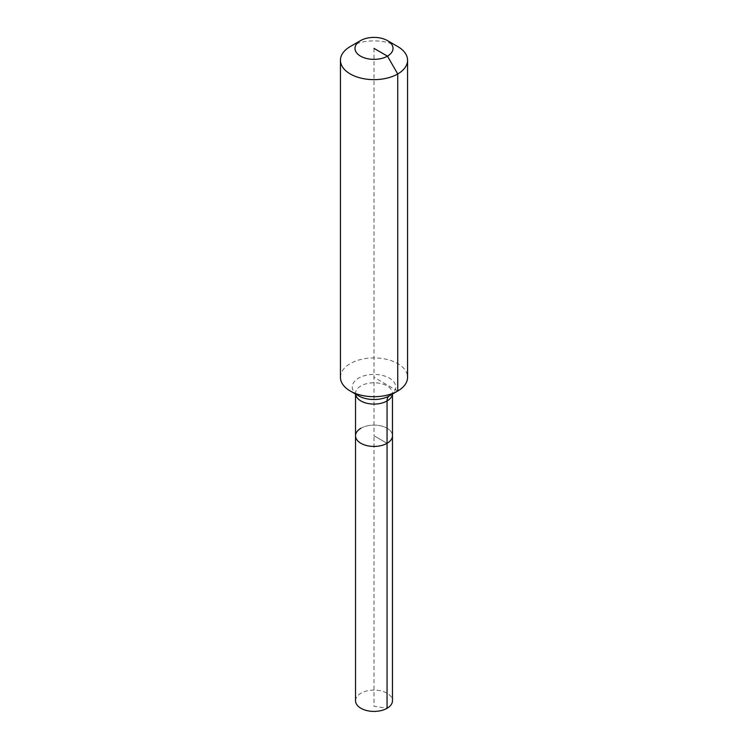 <?xml version="1.0" encoding="UTF-8"?>
<svg xmlns="http://www.w3.org/2000/svg" width="748" height="748" viewBox="0 0 748 748"><rect width="100%" height="100%" fill="white"/><g stroke="black" fill="none" stroke-linecap="round" stroke-linejoin="round"><path stroke-width="0.56" stroke-dasharray="3.74 2.81" d="M355.534 700.754A18.466 10.659 180 0 1 360.947 693.209A18.466 10.659 180 0 1 381.069 690.9A18.466 10.659 180 0 1 392.466 700.754M360.947 428.239A18.466 10.659 180 0 1 381.069 425.93A18.466 10.659 180 0 1 392.466 435.785A18.466 10.659 180 0 0 381.069 425.93A18.466 10.659 180 0 0 360.947 428.239A18.466 10.659 180 0 0 355.534 435.785M340.434 377.31A33.566 19.383 180 0 1 350.26 363.603A33.566 19.383 180 0 1 386.847 359.405A33.566 19.383 180 0 1 407.567 377.31M350.26 46.554A33.566 19.383 180 0 1 397.74 46.554M374 48.386L374 435.785L387.053 443.321L374 435.785L374 706.243L387.053 708.291M397.74 391.017L374 377.31M355.571 394.084A18.466 10.659 180 0 1 355.534 393.429A18.466 10.659 180 0 1 360.947 385.893A18.466 10.659 180 0 1 387.053 385.893A18.466 10.659 180 0 1 392.466 393.429A18.466 10.659 180 0 1 392.429 394.084M355.534 394.065L355.496 393.121L358.629 395.842A21.739 12.548 180 0 1 358.629 378.095A21.739 12.548 180 0 1 389.371 378.095A21.739 12.548 180 0 1 389.371 395.842L392.504 393.121L392.466 394.065"/><path stroke-width="1.12" d="M392.466 394.065L392.466 700.754A18.466 10.659 180 0 1 387.053 708.291A18.466 10.659 180 0 1 366.931 710.6A18.466 10.659 180 0 1 355.534 700.754L355.534 435.785A18.466 10.659 180 0 1 360.947 428.239M387.455 40.616A19.027 10.986 180 0 1 387.455 56.147A19.027 10.986 180 0 1 360.545 56.147A19.027 10.986 180 0 1 360.545 40.616A19.027 10.986 180 0 1 387.455 40.616L397.74 46.554A33.566 19.383 180 0 1 407.567 60.261L407.567 377.31A33.566 19.383 180 0 1 397.74 391.017L389.371 395.842A11.192 6.461 -120 0 0 387.053 400.965L387.053 443.321A18.466 10.659 180 0 0 392.466 435.785A18.466 10.659 180 0 1 387.053 443.321A18.466 10.659 180 0 1 366.931 445.63A18.466 10.659 180 0 1 355.534 435.785A18.466 10.659 180 0 0 366.931 445.63A18.466 10.659 180 0 0 387.053 443.321L387.053 708.291M360.545 40.616L350.26 46.554L360.545 40.616M407.567 60.261A33.566 19.383 180 0 1 397.74 73.968A33.566 19.383 180 0 1 361.153 78.166A33.566 19.383 180 0 1 340.434 60.261A33.566 19.383 180 0 1 350.26 46.554L350.26 46.554M374 48.386L387.455 56.147L397.74 73.968L397.74 391.017A33.566 19.383 180 0 1 350.26 391.017A33.566 19.383 180 0 1 340.434 377.31L340.434 60.261M389.371 395.842L397.74 391.017L389.371 395.842A21.739 12.548 180 0 1 358.629 395.842L350.26 391.017M392.429 394.084A18.466 10.659 180 0 1 387.053 400.965A18.466 10.659 180 0 1 360.947 400.965A18.466 10.659 180 0 1 355.571 394.084M355.534 394.065L355.534 435.785"/></g></svg>
